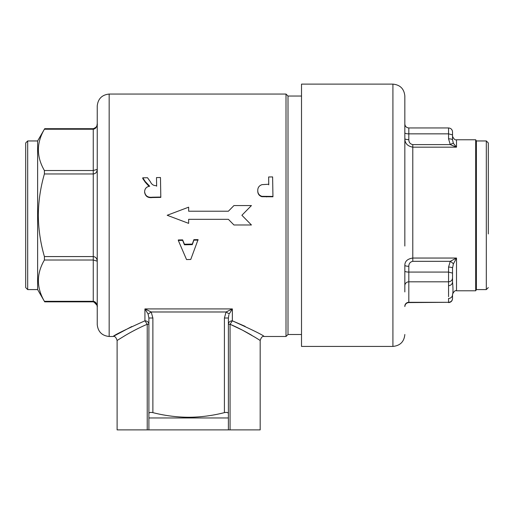 <?xml version="1.0" encoding="UTF-8"?>
<svg xmlns="http://www.w3.org/2000/svg" width="514" height="514" viewBox="0 0 514 514"><rect width="100%" height="100%" fill="white"/><g stroke="black" fill="none" stroke-linecap="round" stroke-linejoin="round"><path stroke-width="0.77" d="M182.637 239.877L184.436 244.214L192.313 244.079L193.855 239.685L198.076 239.62L190.745 259.48L186.537 259.557L178.313 240.436L178.313 239.954L182.637 239.877L182.637 240.366L178.313 240.436M184.436 244.786L192.313 244.645L192.313 244.079L184.436 244.214L184.436 244.786L182.637 240.366M131.79 326.525L113.131 336.484C114.114 335.173 124.709 329.949 144.929 320.813L147.229 324.27C138.709 327.855 129.515 332.899 125.345 335.417L117.108 340.461C116.023 337.255 114.699 335.931 113.131 336.484L109.161 336.484C101.971 335.726 97.994 331.755 97.236 324.559L97.236 105.98C97.994 98.791 101.971 94.814 109.161 94.056L109.161 336.484M245.127 326.345L232.36 320.813C252.554 329.937 263.149 335.16 264.151 336.484C262.59 335.931 261.266 337.255 260.18 340.461L255.227 337.37M286.009 94.056L288.001 96.041L288.001 334.498L286.009 336.484L286.009 94.056L109.161 94.056M241.895 215.27L251.436 224.984L241.895 215.27L251.436 205.555L241.895 215.27M188.644 219.324L188.644 223.372L188.644 219.324L228.383 219.324L233.947 224.984L251.436 224.984M148.122 314.093L151.193 311.985L152.876 318.005L152.876 412.626C150.396 412.164 149.066 412.491 148.899 413.616L148.899 417.959L228.383 417.959L228.383 318.005L228.871 314.876M152.876 412.626C164.608 415.633 176.533 417.182 188.644 417.265C200.756 417.182 212.68 415.633 224.412 412.626C226.892 412.164 228.216 412.491 228.383 413.616M301.512 215.27L301.512 346.423L392.921 346.423L392.921 84.123L301.512 84.123L301.512 215.27M44.403 260.013L44.403 256.57L93.259 256.57L93.259 260.013L44.403 260.013C36.385 273.731 36.385 287.499 44.403 301.313L93.259 301.313L93.259 260.013L97.236 261.163C96.998 258.375 95.675 256.846 93.259 256.57L93.259 173.97C95.675 173.7 96.998 172.171 97.236 169.382L93.259 170.526L93.259 128.693L44.699 128.693L37.625 140.952L37.625 289.588L44.699 301.846L93.259 301.846C96.414 303.08 97.737 304.815 97.236 307.051C96.998 303.568 95.675 301.654 93.259 301.313L97.043 305.277M93.259 128.693C96.414 127.459 97.737 125.724 97.236 123.488C96.998 126.971 95.675 128.885 93.259 129.226L44.403 129.226C36.385 142.943 36.385 156.712 44.403 170.526L93.259 170.526L93.259 173.97L44.403 173.97C40.49 187.456 38.46 201.225 38.312 215.27C38.46 229.315 40.49 243.083 44.403 256.57M475.688 139.763L476.375 140.952L476.375 289.588L475.688 290.783L475.688 139.763L456.509 139.763L456.509 147.165L453.387 143.335L452.532 139.859L452.532 132.066L452.532 139.859A3.977 1.028 180 0 0 448.555 138.831L450.264 144.607L456.509 147.165L412.787 147.165L412.787 258.047C407.525 258.85 404.878 261.26 404.839 265.269L404.839 291.926M188.644 223.372L167.185 215.27L188.644 207.174L188.644 211.222L228.383 211.222L233.947 205.555L251.436 205.555M268.758 184.847L268.636 176.977L272.613 176.912L272.953 196.791L261.838 196.689C259.159 195.77 257.797 193.9 257.758 191.086L257.758 190.61C257.777 193.457 259.14 195.359 261.838 196.322L272.953 196.425M156.635 186.222L156.494 177.581L160.471 177.516L160.811 197.402L152.44 197.543C147.955 198.121 145.346 196.354 144.607 192.236L144.607 191.786C145.295 195.95 147.903 197.749 152.44 197.196L160.811 197.055M149.009 186.376L145.237 182.174L142.757 178.538L142.757 177.812L145.237 181.526L149.709 186.229C146.451 186.743 144.755 188.593 144.607 191.786M268.636 176.977L268.758 184.243L262.056 184.642C259.159 185.593 257.726 187.578 257.758 190.61M261.838 196.689L261.838 196.322M156.494 177.581L156.635 185.65L155.826 185.663C153.339 185.554 151.546 184.295 150.467 181.872L147.518 177.735L142.757 177.812M188.644 207.174L188.644 211.222M260.18 340.461L260.18 429.877L230.06 429.877L230.06 324.27C238.58 327.855 247.78 332.905 251.95 335.424L251.899 335.391C247.774 332.899 238.56 327.848 230.06 324.27L232.36 320.813A3.977 3.463 -0 0 0 228.383 324.27L230.06 324.27L242.338 330.091M242.569 330.206L255.207 337.364M229.225 313.951L232.36 308.92L226.096 311.985L229.225 313.951M228.383 318.005L224.412 318.005L226.096 311.985L151.193 311.985L144.929 308.92L148.058 313.951L148.899 318.005L152.876 318.005M117.108 340.461L117.108 429.877L147.229 429.877L147.229 324.27L148.899 324.27A3.977 3.463 0 0 0 144.929 320.813L144.929 308.92L232.36 308.92L232.36 320.813M138.292 328.388L140.11 327.495M193.855 239.685L193.855 240.166L198.076 240.096M192.313 244.645L193.855 240.166M97.236 123.488L97.043 125.262M230.06 429.877L147.229 429.877M148.899 318.005L148.899 413.616M228.383 417.959L228.383 429.877M148.899 417.959L148.899 429.877M44.403 173.97L44.403 170.526M404.839 246.033L404.839 96.041C404.126 88.806 400.155 84.836 392.921 84.123M404.839 193.739L404.839 138.613A3.977 1.028 180 0 0 408.816 139.641L408.816 133.852A3.977 1.028 0 0 1 404.839 132.824M25.7 142.937L27.685 140.952L27.685 289.588L25.7 287.602L25.7 142.937M404.839 138.613C404.884 143.355 407.538 146.201 412.787 147.165L412.787 144.607C410.166 144.029 408.836 142.372 408.816 139.641M404.839 265.269A3.977 1.028 180 0 0 408.816 266.291C408.836 263.566 410.159 261.909 412.787 261.324L412.787 258.047L456.509 258.047L450.264 261.324A3.977 0.861 33.5 0 1 453.387 263.9L456.509 258.047L456.509 290.783C455.256 290.23 453.946 291.335 452.59 294.092L452.532 294.625C453.13 292.896 453.13 288.624 452.532 281.82L452.532 268.128L453.387 263.9M404.839 271.058A3.977 1.028 0 0 0 408.816 272.079L408.816 281.813L448.555 281.813L448.555 285.662A3.977 3.842 -0 0 0 452.532 281.82L452.532 273.107L448.555 272.079L408.816 272.079L408.816 266.291M404.839 285.649A3.977 3.842 0 0 1 408.816 281.813L408.816 302.585L448.555 302.316C450.971 302.091 452.294 300.806 452.532 298.48L452.532 294.625A3.977 3.842 180 0 1 448.555 298.467L448.555 302.316L408.816 302.316A3.977 3.842 0 0 0 404.839 306.158M453.387 143.335A3.977 0.861 146.5 0 0 450.264 144.607L412.787 144.607M412.787 261.324L450.264 261.324L448.555 267.1A3.977 1.028 -0 0 1 452.532 268.128L452.532 273.107M452.532 298.48L452.532 295.666M488.3 233.934L488.3 142.937L486.315 140.952L486.315 289.588L488.3 287.602M266.573 196.901L266.573 196.534M145.237 182.174L145.237 181.526M152.44 197.543L152.44 197.196M224.412 412.626L224.412 318.005M93.259 301.313L93.259 301.846M452.532 131.931C452.294 129.515 450.971 128.192 448.555 127.954L408.816 127.954L408.816 133.852L448.555 133.852L448.555 128.224M448.555 285.662L448.555 296.687M448.555 267.1L448.555 281.813C450.971 281.582 452.294 280.303 452.532 277.971M452.532 134.88L448.555 133.852L448.555 138.831M286.009 336.484L264.151 336.484M288.001 334.498L301.512 334.498M37.625 289.588L27.685 289.588M475.688 290.783L456.509 290.783M476.375 289.588L486.315 289.588M288.001 96.041L301.512 96.041M392.921 346.423C400.155 345.71 404.126 341.733 404.839 334.498M37.625 140.952L27.685 140.952M408.816 127.954C406.413 127.71 405.083 126.386 404.839 123.983M408.816 302.585C406.413 302.83 405.083 304.159 404.839 306.562M456.509 139.763C455.256 140.316 453.946 139.21 452.59 136.448M476.375 140.952L486.315 140.952M448.555 302.585C450.971 302.348 452.294 301.024 452.532 298.608"/></g></svg>
